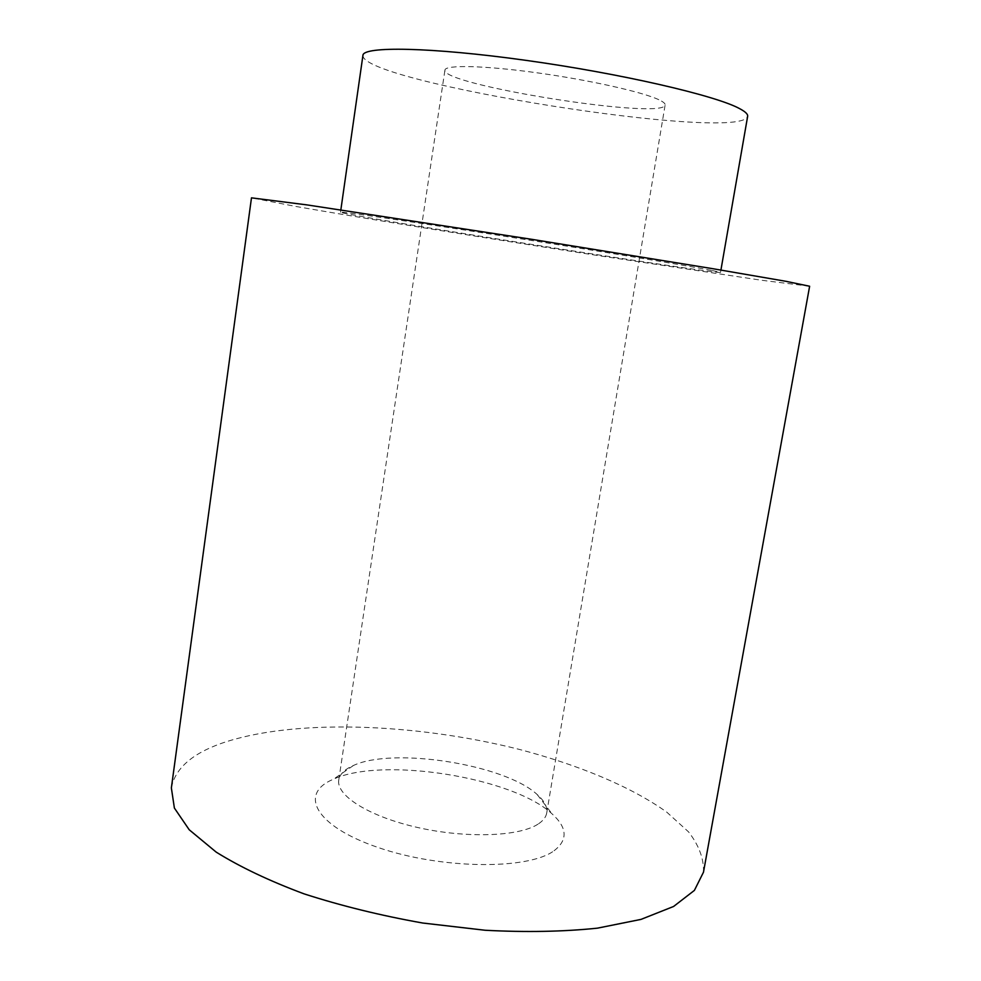 <?xml version="1.0" encoding="UTF-8"?>
<svg xmlns="http://www.w3.org/2000/svg" width="981" height="981" viewBox="0 0 981 981"><rect width="100%" height="100%" fill="white"/><g stroke="black" fill="none" stroke-linecap="round" stroke-linejoin="round"><path stroke-width="0.74" stroke-dasharray="4.91 3.68" d="M711.446 270.364C686.308 265.508 592.034 249.934 498.446 235.293C404.773 220.615 339.242 211.148 340.517 212.215C341.915 214.998 718.325 274.619 720.508 272.399L711.446 270.364M809.632 286.244L761.048 280.186L599.317 255.759C488.955 238.567 365.14 218.505 296.054 206.488L251.479 197.843M703.475 872.207C704.002 858.915 699.036 845.487 688.588 831.913L666.773 812.158C631.004 786.541 577.834 764.616 518.397 749.165C413.908 722.936 292.387 718.607 221.216 743.426C191.663 753.935 175.047 768.773 171.368 787.927M554.069 850.748C568.073 839.981 567.398 827.682 552.045 813.85C512.658 777.173 382.21 756.51 333.417 779.221C298.506 793.531 314.729 825.928 378.016 847.461C440.984 869.276 528.158 870.073 554.069 850.748M362.933 55.402C360.971 82.588 741.109 142.797 747.645 116.334M658.778 99.694C642.334 91.883 588.392 79.829 536.092 72.668C483.707 65.457 445.178 64.721 444.933 70.068C440.898 85.004 664.358 120.405 665.13 104.942C665.363 103.545 663.242 101.791 658.778 99.694M538.029 824.126C519.194 836.572 466.306 838.534 417.783 827.535C369.175 816.633 335.943 795.554 338.764 779.993C339.794 774.095 344.723 769.239 353.54 765.438C393.516 746.848 504.896 764.481 537.171 794.524C544.381 800.864 547.57 806.995 546.724 812.93C546.025 817.099 543.131 820.839 538.029 824.126M340.848 209.86L340.517 212.215M720.925 270.057L720.508 272.399M546.724 812.93L665.13 104.942M338.764 779.993L444.933 70.068M353.54 765.438L333.417 779.221M537.171 794.524L552.045 813.85"/><path stroke-width="1.47" d="M251.479 197.843L306.955 204.894L531.003 239.205L711.617 268.5L785.609 281.253L809.632 286.244L703.475 872.207L694.389 890.405L673.579 906.481L640.998 919.393L597.417 928.161C563.413 931.705 526 932.416 485.166 930.258L422.701 923.023C380.738 915.555 341.18 905.831 304.036 893.85C269.37 880.913 240.1 866.996 216.2 852.121L189.21 829.767L174.385 808.05L171.368 787.927L251.479 197.843M720.925 270.057L747.645 116.334C748.037 114.225 745.315 111.626 739.453 108.548C715.431 95.451 620.863 73.514 525.706 60.319C430.463 47.027 362.811 46.082 362.933 55.402L340.848 209.86"/></g></svg>
